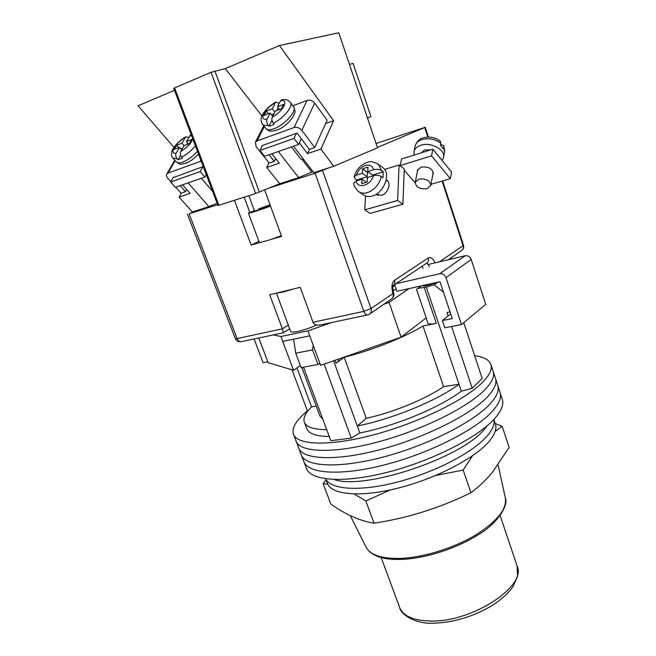 <?xml version="1.0" encoding="UTF-8"?>
<svg xmlns="http://www.w3.org/2000/svg" width="656" height="656" viewBox="0 0 656 656"><rect width="100%" height="100%" fill="white"/><g stroke="black" fill="none" stroke-linecap="round" stroke-linejoin="round"><path stroke-width="0.98" d="M500.003 392.296C501.75 397.454 499.06 403.932 491.934 411.722C499.06 403.932 501.75 397.454 500.003 392.296L493.181 371.419C494.813 376.241 491.992 382.391 484.71 389.885C467.441 407.638 421.127 430.549 377.011 442.218C332.838 453.96 300.071 452.476 296.11 441.201L296.036 441.021M474.673 355.708C483.726 356.905 489.13 359.808 490.885 364.416C492.484 369.115 489.614 375.166 482.291 382.555C464.899 400.078 418.446 422.882 374.281 434.657C330.058 446.506 297.357 445.317 293.486 434.313C291.502 427.991 296.143 420.184 307.418 410.902M500.052 392.436L502.266 399.209C504.054 404.481 501.405 411.066 494.321 418.946C477.511 437.634 431.738 460.955 387.819 472.181C343.842 483.488 310.87 480.856 306.5 468.532L303.908 461.734C308.181 473.796 341.104 476.149 385.129 464.727C429.106 453.394 475.01 430.172 491.934 411.722C475.01 430.172 429.106 453.394 385.129 464.727C341.104 476.149 308.181 473.796 303.908 461.734L301.317 454.911C305.491 466.719 338.357 468.778 382.432 457.248C426.457 445.809 472.492 422.694 489.532 404.465C496.715 396.782 499.446 390.41 497.74 385.359C499.446 390.41 496.715 396.782 489.532 404.465C472.492 422.694 426.457 445.809 382.432 457.248C338.357 468.778 305.491 466.719 301.317 454.911L298.718 448.073C302.785 459.61 335.601 461.381 379.726 449.745C423.792 438.192 469.967 415.182 487.129 397.192C494.353 389.598 497.133 383.334 495.46 378.397C497.133 383.334 494.353 389.598 487.129 397.192C469.967 415.182 423.792 438.192 379.726 449.745C335.601 461.381 302.785 459.61 298.718 448.073L298.644 447.884M490.885 364.416L493.181 371.419C494.813 376.241 491.992 382.391 484.71 389.885C467.441 407.638 421.127 430.549 377.011 442.218C332.838 453.96 300.071 452.476 296.11 441.201L293.486 434.313M421.939 285.713C424.112 286.459 428.844 285.401 436.15 282.539M417.847 288.378L426.302 287.066L434.042 284.753L438.233 282.072M426.105 317.955L427.827 323.031C428.425 324.195 431.263 324.31 436.322 323.367L422.972 325.991C404.793 337.241 371.435 350.542 344.203 357.266L336.044 363.235C337.963 361.809 338.791 360.702 338.529 359.914L338.258 359.176M292.035 369.836L307.566 411.296M324.138 364.121L351.263 438.118L330.821 440.717L303.507 367.229M463.759 322.686L482.193 378.479L472.189 388.27L461.307 391.165C439.955 407.499 395.24 426.064 359.832 432.968L351.263 438.118M450 311.78L446.974 312.65L448.081 315.979M451.582 326.475L472.189 388.27M329.238 436.478C316.249 436.289 308.763 433.723 306.787 428.753L304.351 422.284C306.286 427.138 313.74 429.598 326.713 429.68M333.568 360.816L357.299 425.998C392.714 418.963 437.536 400.431 458.987 384.26L461.307 391.165M426.302 287.066L458.987 384.26L443.595 386.622C426.088 398.938 393.362 412.419 366.253 418.307L357.299 425.998L359.832 432.968M313.224 345.253L312.576 349.91L295.733 353.19L293.593 339.152M295.733 353.19L301.096 367.598L317.947 364.515L312.576 349.91M317.947 364.515L319.915 363.465M443.489 292.207L434.042 284.753M296.979 367.901L311.526 406.876C305.311 412.968 302.924 418.11 304.351 422.284M301.842 367.491L319.89 415.978L322.826 419.209M311.526 406.876L316.233 406.154M443.595 386.622L422.972 325.991M366.253 418.307L344.203 357.266M493.861 419.446C494.96 424.202 492.533 429.934 486.58 436.65C472.025 453.058 433.665 472.837 396.552 482.291C359.39 491.82 330.55 489.573 325.679 478.831C330.55 489.573 359.39 491.82 396.552 482.291C433.665 472.837 472.025 453.058 486.58 436.65C492.533 429.934 494.96 424.202 493.861 419.446M487.646 425.35L484.21 429.541C460.668 458.372 363.793 490.442 334.207 479.52M493.886 419.414L495.362 423.866C497.043 428.844 494.731 434.953 488.433 442.185C473.796 458.929 434.797 479.011 397.388 488.277C359.931 497.625 331.395 494.714 327.344 483.365L325.63 478.823M258.776 337.963L268.156 362.661L293.552 370.287L282.728 341.382L309.763 335.831L320.612 365.359L401.103 337.184L426.195 317.889L416.519 289.312L421.472 285.819M293.552 370.287L300.341 365.564M276.414 293.109L290.633 331.378C290.961 333.699 306.073 330.025 316.512 325.023M451.779 258.915L449.885 258.628M273.257 334.896L280.916 336.528L307.935 330.87L331.805 322.506M401.103 337.184L389.065 302.424L383.793 304.277M389.065 302.424L408.975 288.615L439.987 281.678L452.263 318.57L442.382 320.522L444.809 327.779L461.504 324.564L445.973 277.66C444.694 274.692 442.628 273.38 439.774 273.708L465.235 255.733C467.999 255.389 469.983 256.635 471.197 259.464L445.973 277.66M394.633 284.63L396.929 291.305L408.975 288.615M309.763 335.831L307.935 330.87M282.728 341.382L280.916 336.528M254.069 338.963L263.113 362.719L267.837 361.809M395.97 283.736L439.774 273.708M428.122 264.524L465.235 255.733M461.504 324.564L485.727 304.343L471.197 259.464M450.705 313.888L442.382 320.522M277.472 292.847C280.366 292.797 285.262 291.608 292.158 289.288M270.395 205.722C261.908 208.961 256.603 210.691 254.479 210.896L248.845 195.668M254.225 210.207L253.831 210.814M253.692 210.428L254.241 210.256M258.571 208.92L270.051 204.803M270.526 206.107C260.522 209.936 248.247 213.799 248.403 213.077L254.38 210.642M281.342 235.668C271.445 239.62 259.169 243.212 259.202 242.179L248.403 213.077M432.78 174.857L433.231 173.832C432.632 168.576 428.573 166.337 421.054 167.108L417.388 170.298L417.323 171.888M432.862 149.191L431.566 155.866L450.36 178.653L451.541 172.036L432.862 149.191L401.554 158.998L400.144 165.574L400.693 166.206M431.566 155.866L400.144 165.574M404.203 170.257L415.15 182.868M450.36 178.653L430.976 184.27M414.084 155.07L414.059 151.306L415.232 145.632C417.044 141.261 419.627 138.703 422.981 137.932C429.303 136.177 435.067 137.26 440.274 141.163L440.807 143.246C435.149 139.031 428.876 137.801 421.988 139.564C418.348 140.81 416.093 142.836 415.232 145.632L415.043 146.542M430.598 149.896L424.653 149.904L421.185 152.848M418.831 179.072L415.264 182.122C415.822 187.19 419.766 189.371 427.089 188.674L430.73 185.566C430.131 180.515 426.162 178.342 418.831 179.072M414.059 151.306C414.92 148.527 417.175 146.518 420.832 145.279C431.066 141.581 446.072 150.052 443.431 157.866L442.111 160.507M440.807 143.246L440.447 145.156L443.522 148.978L443.882 147.075L443.743 145.542L440.643 144.541M386.22 179.883L387.204 180.507C391.517 183.672 387.589 193.873 381.48 195.349L376.216 194.242M399.061 164.968L404.26 168.912L402.907 204.205L397.634 200.457L399.061 164.968L384.605 169.445M402.907 204.205L370.164 213.446L364.777 209.846L365.499 196.013M397.634 200.457L364.777 209.846M356.585 180.884L356.774 179.965L355.142 178.826L354.15 176.784L356.446 175.095L362.309 173.266L362.547 168.822L367.959 167.116L367.729 171.577L373.682 169.724C376.683 168.961 379.34 169.264 381.644 170.617L378.43 164.377L377.389 163.623M382.276 167.231L383.219 167.928C391.271 173.914 383.735 193.266 372.223 196.054C368.639 197.046 365.613 196.595 363.153 194.701L359.267 192.028M367.729 171.577L372.6 175.086L383.252 171.798L381.644 170.617M383.252 171.798L382.973 177.784L381.366 176.612C379.061 175.267 376.405 174.963 373.387 175.718C370.714 185.541 357.7 189.42 356.118 181.031L361.989 179.227L361.743 183.705L367.188 182.048L367.417 177.555L373.387 175.718M366.351 182.302L361.989 179.227M356.118 181.031L353.756 183.254C353.576 185.295 355.085 187.993 358.266 191.339C360.726 193.233 363.752 193.684 367.352 192.675C374.412 190.035 379.086 184.68 381.366 176.612M368.36 172.036L367.417 172.323L362.547 168.822M367.417 172.323L367.196 176.751L362.309 173.266M356.774 179.965L367.196 176.751M269.682 187.87L315.093 173.217L329.246 167.706M270.739 239.497L281.613 236.414L264.63 189.961M258.882 241.326L251.133 245.057L261.687 242.064M251.133 245.057L234.422 200.31M195.988 210.789L189.141 213.856L217.62 204.664M367.426 314.962L320.759 324.843C316.799 325.638 314.216 324.786 313.002 322.276L300.227 287.336L269.673 294.741L282.408 328.845L283.285 332.789L241.433 341.637C239.653 342.03 238.218 341.005 237.128 338.57L282.408 328.845L288.32 325.146M377.389 147.452L425.252 127.28L376.052 143.475M495.182 431.386L502.176 426.302L495.255 423.555M502.176 426.302L509.138 447.433L492.016 472.845C485.67 480.364 478.634 486.982 470.918 492.713C440.094 507.916 407.802 518.076 374.051 523.201C360.169 521.003 345.761 514.64 330.845 504.12L323.113 483.62L327.705 484.185M326.032 479.897L323.113 483.62M354.174 493.993L365.843 500.946L390.41 489.909M435.699 475.493L463.169 470.073L472.492 455.797M374.051 523.201L365.843 500.946M470.918 492.713L463.169 470.073M173.397 177.194L170.667 182.007L200.219 171.569L204.91 177.046L206.255 174.562M200.219 171.569L202.884 166.681M170.667 182.007L175.382 187.313L204.91 177.046M173.11 177.694L203.229 166.558M175.177 160.679L168.059 173.077L166.87 173.922C166.107 175.144 166.403 176.571 167.764 178.202L170.847 181.687M175.734 187.19L181.048 193.184L185.459 191.683L180.138 185.656M168.059 173.077L200.211 161.458L200.859 160.285M201.22 161.237L200.211 161.458M185.459 191.683L186.665 189.477M180.605 155.259L178.006 159.802L182.54 158.129L181.687 157.145C180.228 155.144 179.892 153.258 180.687 151.47C186.911 147.707 190.945 143.525 192.798 138.924M178.006 159.802L177.153 158.826L172.864 158.022C171.519 156.677 171.183 154.521 171.864 151.552C172.069 148.896 178.99 140.212 185.812 136.817L181.901 143.213L176.677 145.206L174.275 149.338L179.514 147.354L176.152 153.168C175.357 154.947 175.693 156.833 177.153 158.826M180.687 151.47L184.033 145.64L189.346 143.631L191.716 139.474L186.411 141.499L190.683 134.89M188.764 137.399L185.812 136.817M187.649 142.951L186.681 144.64M180.777 148.83L182.598 148.149M181.63 149.83L179.514 147.354M184.008 145.689L181.901 143.213M188.493 143.951L186.411 141.499M178.76 147.641L176.677 145.206M292.92 105.772L307.106 100.409L294.036 127.559C296.955 126.846 299.554 127.764 301.817 130.314L314.732 147.551L309.37 149.379L297.086 133.111L261.826 145.673L262.146 146.075M263.728 125.845L255.414 142.131L256.094 146.649L269.181 163.098L274.241 161.376L269.009 154.759M301.817 130.314L314.691 103.099L327.123 120.261L314.732 147.551M314.691 103.099C312.502 100.565 309.976 99.663 307.106 100.409M294.036 127.559L256.996 140.942L264.302 126.6M255.414 142.131L256.996 140.942M275.635 158.498L274.241 161.376M291.444 146.96L300.809 159.162L303.908 159.802M281.891 99.835L280.53 100.811L277.513 106.756L283.622 104.427L281.457 108.748L275.331 111.069L272.265 117.129C271.543 118.99 271.904 121.024 273.347 123.213L274.183 124.304L271.461 125.485L268.96 126.231L268.124 125.148C266.68 122.967 266.32 120.95 267.041 119.089C258.144 120.95 264.794 108.207 275.348 102.803L272.322 108.74L266.311 111.028L264.106 115.317L270.124 113.037L267.041 119.089M275.348 102.803L275.946 102.09L279.218 103.402M278.283 107.781L276.93 110.462M274.011 113.668L271.371 114.669M272.01 120.187L268.96 126.231M272.658 116.35L270.124 113.037M279.554 109.47L277.513 106.756M274.839 112.045L272.322 108.74M268.361 113.709L266.311 111.028M296.414 133.348L293.986 138.432L259.948 150.462L264.581 156.3L298.587 144.476L301.301 138.695M259.948 150.462L262.466 145.452M293.986 138.432L298.587 144.476M312.978 171.642L298.669 177.587L278.316 151.528M271.904 153.758L279.317 163.172L266.697 167.444L279.718 183.721L255.635 193.487L211.06 72.308L225.32 68.618L279.464 45.526L338.783 32.8L377.512 147.813L333.724 166.255L313.789 172.7L293.527 146.239M279.718 183.721L298.669 177.587M255.635 193.487L217.956 205.558L173.733 88.412L174.594 87.929L218.883 205.312M181.327 193.094L179.104 197.112L192.347 211.97L208.895 206.615L217.095 203.294M279.464 45.526L333.601 120.737L320.915 149.084L307.5 153.627L299.341 142.877M320.915 149.084L333.724 166.255M211.06 72.308L174.594 87.929M174.447 90.307L138.121 105.796L173.938 147.403M206.722 175.808L206.025 174.988M212.569 191.298L201.367 178.276M179.104 197.112L190.109 193.389L182.565 184.812M208.895 206.615L188.149 182.876M225.32 68.618L261.9 115.981M325.614 123.582L333.601 120.737M266.697 167.444L268.96 162.811M307.5 153.627L309.46 149.355M367.467 117.973L370.976 116.694L353.076 63.394L349.418 64.378M424.252 287.517L436.322 323.367M334.986 360.324L336.044 363.235M443.595 156.997L444.497 152.167L443.882 147.075M356.446 175.095C358.168 170.298 361.144 167.1 365.376 165.501C369.599 164.41 372.37 165.82 373.682 169.724M189.141 213.856L237.128 338.57L235.356 338.578C236.455 340.923 238.3 341.981 240.9 341.751M313.002 322.276L363.826 311.362L315.093 173.217M322.58 170.503L371.017 308.558L392.993 293.544C391.222 287.295 391.73 282.875 394.535 280.276L428.245 257.956C430.689 256.808 432.968 258.448 435.108 262.867M439.381 261.859L463.079 245.664L442.103 181.048M427.827 137.088L424.735 127.543M423.079 268.312L422.062 266.262M429.336 266.836C428.54 264.671 427.523 263.532 426.293 263.425M392.985 286.705L394.904 285.417M442.652 180.884L463.505 245.164L463.079 245.664C463.669 247.968 463.062 249.665 461.275 250.764L448.253 259.751M363.826 311.362C364.925 314.06 366.286 315.224 367.926 314.864L369.221 314.339C371.181 313.15 371.78 311.223 371.017 308.558L363.826 311.362M393.51 285.376L426.367 263.376C428.27 262.244 428.901 260.44 428.245 257.956M392.009 298.603C393.748 296.996 394.289 295.052 393.633 292.781C392.788 289.091 392.641 286.746 393.19 285.745L392.657 285.95C394.625 284.786 395.256 282.892 394.535 280.276M393.633 292.781L392.993 293.544C393.707 296.127 393.108 298.004 391.181 299.169L370.074 313.748M249.747 212.175L244.18 197.169M401.652 559.404C382.956 560.044 371.099 555.96 366.073 547.161C370.238 555.074 381.743 558.83 400.586 558.412C423.145 557.534 452.984 548.391 474.649 535.624C496.961 521.668 507.186 509.072 505.325 497.847L498.125 464.948M432.599 623.2C416.38 624.069 400.759 614.984 399.684 607.563C403.227 616.132 413.542 620.617 430.607 621.035C472.254 622.364 527.244 585.939 517.117 565.98L500.143 515.608M185.459 163.377C178.973 164.361 181.753 165.23 176.251 161.909C177.325 163.18 179.473 163.254 182.696 162.114C187.952 160.007 192.872 156.399 197.464 151.282M195.381 145.755C191.56 150.544 187.001 154.34 181.687 157.145M191.618 135.8L189.699 135.776M185.197 137.506C175.824 142.36 168.633 154.627 176.152 153.168M293.503 106.559L293.658 106.772C297.25 110.921 284.515 125.189 273.954 128.724C269.764 130.191 267 130.068 265.68 128.363C267.878 130.323 269.337 131.192 270.059 130.979C270.198 131.438 272.388 131.167 276.635 130.191M275.946 102.09C269.165 105.403 261.941 113.709 261.367 117.49C260.703 119.449 261.031 121.647 262.351 124.082C263.327 125.403 265.245 125.755 268.124 125.148M273.347 123.213C283.54 118.408 293.544 106.133 290.419 102.41L290.247 102.18M280.53 100.811C289.558 98.662 283.162 111.586 272.265 117.129M311.805 172.118L302.465 159.933M214.914 71.012L259.358 192.134M298.718 448.073L296.11 441.201M433.321 173.364L433.231 173.832M417.847 169.289L415.264 182.122M433.272 172.249L430.812 185.123M443.743 145.542L444.653 151.356M376.601 194.594L377.126 194.963M383.219 167.928L378.43 164.377C373.715 161.63 369.82 161.023 366.737 162.573C360.39 165.082 356.2 169.822 354.15 176.784M386.179 180.105L388.065 181.474M376.405 194.119L378.315 195.463M393.124 290.87L396.085 288.861M187.485 214.299L235.356 338.578M425.252 127.28L428.434 137.071M283.392 332.715L289.493 328.869M462.037 250.239C463.554 248.829 464.046 247.14 463.505 245.164M366.073 547.161L350.304 515.649M401.825 559.396C425.137 558.486 455.961 548.678 477.412 535.271C499.208 522.783 508.343 504.005 505.456 498.429M399.684 607.563L381.185 557.575M517.117 565.98L517.543 576.476L512.754 586.94C507.76 593.934 500.38 600.437 490.639 606.439C471.877 617.157 452.624 622.749 432.886 623.2M166.87 173.922L174.767 160.203M173.028 158.203L176.251 161.909M185.902 163.221C190.429 161.401 194.627 158.326 198.489 153.988M262.523 124.304L265.68 128.363M281.399 99.942C286.385 99.409 286.664 98.974 290.419 102.41L293.658 106.772C295.758 112.848 295.38 111.118 292.74 117.358C287.853 123.869 282.621 128.1 277.053 130.036"/></g></svg>
